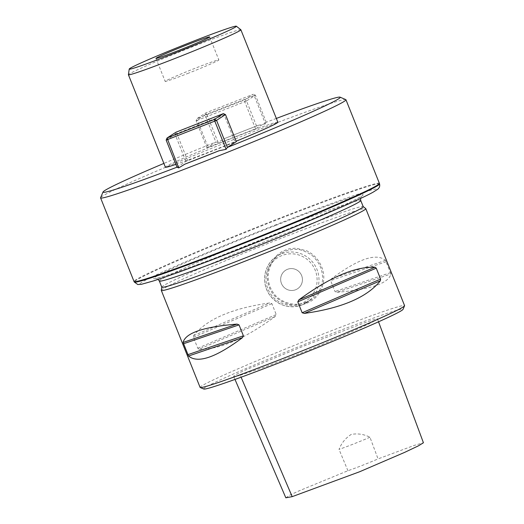 <?xml version="1.0" encoding="UTF-8"?>
<svg xmlns="http://www.w3.org/2000/svg" width="524" height="524" viewBox="0 0 524 524"><rect width="100%" height="100%" fill="white"/><g stroke="black" fill="none" stroke-linecap="round" stroke-linejoin="round"><path stroke-width="0.39" stroke-dasharray="2.62 1.97" d="M258.443 125.269A127.732 4.644 -21.8 0 0 224.2 138.696L258.443 125.269L265.471 123.847L266.264 122.262L255.568 128.799L206.941 147.807L215.901 142.011A127.732 4.644 -21.8 0 0 163.874 163.416M187.494 73.57A28.905 1.055 -21.8 0 0 218.836 59.919A28.905 1.055 -21.8 0 0 191.607 69.679A28.905 1.055 -21.8 0 0 165.165 81.384A28.905 1.055 -21.8 0 0 187.494 73.57M203.797 389.037A107.361 3.904 158.2 0 1 320.092 338.235A107.361 3.904 158.2 0 1 403.022 309.35M240.254 375.25L267.05 366.23L307.601 350.517C342.932 336.1 378.898 319.823 377.47 318.926C378.184 318.173 373.199 319.725 362.516 323.57L303.612 346.109L248.337 368.804C241.21 371.876 233.416 375.616 233.704 376.429C233.94 376.821 236.121 376.429 240.254 375.25L241.099 377.214M161.785 287.172A108.461 3.943 158.2 0 1 161.778 287.087A108.461 3.943 158.2 0 1 279.397 235.951A108.461 3.943 158.2 0 1 363.139 206.548A108.461 3.943 158.2 0 1 363.197 206.613M161.307 290.355A110.112 4.009 158.2 0 1 280.713 238.44A110.112 4.009 158.2 0 1 365.739 208.585M199.061 349.194C219.235 349.822 244.59 338.943 275.12 316.542L276.233 314.551L271.871 303.638L269.696 302.97C232.296 308.197 206.941 319.077 193.631 335.629L193.408 337.318L197.777 348.231L199.061 349.194L275.12 316.542M336.991 292.274C370.553 289.543 388.533 283.432 390.924 273.947L385.494 260.382C376.232 252.686 358.252 258.797 331.568 278.709L330.624 280.595L334.987 291.508L336.991 292.274L390.924 273.947M200.096 387.4A110.112 4.009 158.2 0 1 319.496 335.399A110.112 4.009 158.2 0 1 404.574 305.616M306.625 303.219C320.806 298.077 327.618 280.838 321.585 266.775C318.579 259.498 313.621 254.173 306.717 250.799L296.158 248.238C287.191 248.52 287.316 249.679 285.377 250.092C283.654 251.12 283.026 250.158 276.05 256.118L269.677 265.321C266.592 272.611 266.447 279.934 269.238 287.296C274.543 301.647 292.765 309.075 306.625 303.219L306.042 302.309C298.824 304.608 293.551 305.282 285.082 302.04C276.718 298.267 273.469 294.082 270.083 286.995C267.633 279.62 267.148 274.104 270.567 265.747C273.24 260.166 276.665 256.144 280.851 253.668C285.285 250.76 290.296 249.352 295.89 249.437C300.154 248.507 312.35 254.245 314.655 258.077C319.817 263.696 322.45 270.279 322.555 277.831C322.751 280.353 322.083 283.792 320.55 288.135C318.134 293.545 314.872 297.468 310.765 299.892L306.042 302.309M287.453 269.323A11.011 10.821 -122.9 0 0 282.456 285.423A11.011 10.821 -122.9 0 0 297.521 288.789A11.011 10.821 -122.9 0 0 287.453 269.323A11.011 10.821 57.1 0 1 297.521 288.789A11.011 10.821 57.1 0 1 281.912 284.486A11.011 10.821 57.1 0 1 287.453 269.329M175.868 164.379A60.561 2.201 -21.8 0 0 212.187 150.833A60.561 2.201 -21.8 0 0 236.141 141.218M277.858 122.236A60.561 2.201 -21.8 0 0 220.807 142.679A60.561 2.201 -21.8 0 0 165.394 167.215M276.338 118.437A127.732 4.644 -21.8 0 0 266.238 122.275M176.988 167.189L185.915 161.412L236.311 141.644M345.801 99.612A132.133 4.808 -21.8 0 0 221.475 144.349A132.133 4.808 -21.8 0 0 100.595 197.686M215.901 142.011L218.095 142.423L224.2 138.696M379.396 183.367A132.133 4.808 -21.8 0 0 254.926 227.973A132.133 4.808 -21.8 0 0 134.026 281.506M369.957 437.239A22.021 0.799 158.2 0 1 339.015 449.369C341.596 442.931 345.676 437.946 351.257 434.416C357.715 433.256 363.944 434.193 369.957 437.239L378.046 458.906L414.156 445.433L423.425 442.76M285.822 497.8L290.041 495.016L298.903 490.916L347.923 470.722A22.021 0.799 -21.8 0 0 378.046 458.906M347.923 470.722L339.015 449.369M240.844 29.73A60.561 2.201 -21.8 0 0 183.826 50.219A60.561 2.201 -21.8 0 0 128.406 74.703M206.941 147.807L196.114 120.73L205.035 114.953L215.862 142.03M255.568 128.799L244.741 101.722L197.365 120.304L208.192 147.375M266.264 122.262L255.437 95.191L246.509 100.962L257.336 128.039M197.365 120.304L196.114 120.73L197.011 118.601L244.387 100.025L253.308 94.248L205.932 112.83L197.011 118.601L197.365 120.304M246.509 100.962L244.741 101.722L244.387 100.025L246.509 100.962M218.095 142.423L206.803 114.193L254.179 95.617L265.471 123.847M205.035 114.953L206.803 114.193L205.932 112.83L205.035 114.953M254.179 95.617L255.437 95.191L253.308 94.248L254.179 95.617M187.684 160.652L176.857 133.574L224.226 114.998L235.06 142.07M166.16 140.111L175.088 134.334L185.915 161.412M223.362 113.629L224.226 114.998L225.484 114.573M175.088 134.334L176.857 133.574L175.985 132.212L175.088 134.334M275.997 225.294A112.863 4.107 158.2 0 1 339.08 207.281A112.863 4.107 158.2 0 1 160.134 277.458A112.863 4.107 158.2 0 1 275.997 225.294M238.499 249.562A127.699 4.644 158.2 0 1 167.123 269.939A127.699 4.644 158.2 0 1 369.59 190.533A127.699 4.644 158.2 0 1 238.499 249.562M159.335 281.041A108.461 3.943 158.2 0 1 276.947 229.826A108.461 3.943 158.2 0 1 360.741 200.489M197.777 348.231L276.233 314.551M193.408 337.318L271.871 303.638M193.631 335.629L269.696 302.97M390.616 272.604L334.987 291.508M386.254 261.686L330.624 280.595M385.494 260.382L331.568 278.709M302.014 304.916A27.53 27.052 -122.9 0 0 306.75 302.486A27.53 27.052 -122.9 0 0 314.505 264.679A27.53 27.052 -122.9 0 0 276.842 256.262A27.53 27.052 -122.9 0 0 267.725 291.724A27.53 27.052 -122.9 0 0 302.014 304.916M301.143 303.553A25.879 25.427 57.1 0 1 266.225 275.585A25.879 25.427 57.1 0 1 307.247 259.491A25.879 25.427 57.1 0 1 301.143 303.553M379.559 183.911A132.087 4.808 -21.8 0 0 255.129 228.484A132.087 4.808 -21.8 0 0 134.282 282.01M360.46 198.478L361.534 196.146L357.846 198.327C347.288 203.856 326.583 213.045 295.713 225.903L217.781 256.976C187.919 268.327 168.158 275.297 158.497 277.871L155.772 278.447L158.156 279.397M280.851 253.668L276.842 256.262C264.627 263.441 260.245 282.416 269.925 295.346C278.565 305.826 289.261 309.022 302.001 304.922L310.765 299.892M234.988 379.428L233.704 376.429M377.47 318.926L378.538 321.802M155.969 58.4L165.165 81.384M209.639 36.929L218.836 59.919"/><path stroke-width="0.79" d="M184.815 164.182A127.732 4.644 -21.8 0 0 201.714 157.613A127.732 4.644 -21.8 0 0 219.052 150.755L184.815 164.182L178.704 167.916L176.988 167.189L166.16 140.111L167.058 137.989L214.434 119.407L223.362 113.629L175.985 132.212L167.058 137.989L178.704 167.916M173.811 53.487A57.699 2.096 158.2 0 1 129.225 69.044A57.699 2.096 158.2 0 1 182.024 45.712A57.699 2.096 158.2 0 1 236.35 26.2A57.699 2.096 158.2 0 1 173.811 53.487M178.298 50.579A28.905 1.055 158.2 0 1 155.969 58.4A28.905 1.055 158.2 0 1 182.418 46.688A28.905 1.055 158.2 0 1 209.639 36.929A28.905 1.055 158.2 0 1 178.298 50.579M363.178 206.58L365.739 208.585A110.112 4.009 158.2 0 1 365.791 208.657L404.574 305.616A110.112 4.009 158.2 0 1 404.561 305.78L403.022 309.35A107.361 3.904 158.2 0 1 304.804 352.691A107.361 3.904 158.2 0 1 203.797 389.037L200.22 387.511A110.112 4.009 158.2 0 1 200.096 387.4L161.313 290.44A110.112 4.009 158.2 0 1 161.307 290.355L161.772 287.132M360.741 200.489L363.197 206.613A108.461 3.943 158.2 0 1 263.958 250.557A108.461 3.943 158.2 0 1 161.785 287.172L159.335 281.041A108.461 3.943 158.2 0 0 261.502 244.426A108.461 3.943 158.2 0 0 360.741 200.489L360.46 198.478M365.791 208.657A110.112 4.009 158.2 0 1 265.039 253.269A110.112 4.009 158.2 0 1 161.313 290.44M380.385 280.766C367.082 297.311 341.727 308.197 304.326 313.418L302.151 312.756L297.789 301.844L298.896 299.852C329.426 277.451 354.781 266.565 374.961 267.201L376.245 268.164L380.607 279.076L380.385 280.766L304.326 313.418M242.455 337.685C215.764 357.597 197.79 363.708 188.522 356.012L183.099 342.441C185.489 332.956 203.469 326.852 237.025 324.114L239.029 324.887L243.398 335.799L242.455 337.685L188.522 356.012M404.561 305.78A110.112 4.009 158.2 0 1 303.822 350.229A110.112 4.009 158.2 0 1 200.22 387.511M236.141 141.218A60.561 2.201 -21.8 0 0 277.858 122.236L240.876 29.77A60.561 2.201 -21.8 0 0 240.844 29.73L236.35 26.2M129.225 69.044L128.406 74.703A60.561 2.201 -21.8 0 0 128.413 74.755L165.394 167.215A60.561 2.201 -21.8 0 0 175.868 164.379M223.362 113.629L225.484 114.573L236.311 141.644L227.351 147.434A127.732 4.644 -21.8 0 0 340.083 97.163A127.732 4.644 -21.8 0 0 276.338 118.437M163.874 163.416A127.732 4.644 -21.8 0 0 103.045 191.974A127.732 4.644 -21.8 0 0 177.014 167.176M103.045 191.974L100.595 197.686A132.133 4.808 -21.8 0 0 100.575 197.882A132.133 4.808 -21.8 0 0 202.664 162.139A132.133 4.808 -21.8 0 0 345.945 99.743A132.133 4.808 -21.8 0 0 345.801 99.612L340.083 97.163M227.351 147.434L226.08 149.34L219.052 150.755M100.575 197.882L134.026 281.506A132.133 4.808 -21.8 0 0 134.033 281.519A132.133 4.808 -21.8 0 0 236.114 245.763A132.133 4.808 -21.8 0 0 379.396 183.38A132.133 4.808 -21.8 0 0 379.396 183.367L345.945 99.743M378.538 321.802L423.425 442.76L418.604 445.747L404.502 452.441L359.602 471.764L292.182 496.654L285.822 497.8L234.988 379.428M128.413 74.755A60.561 2.201 -21.8 0 0 175.206 58.374A60.561 2.201 -21.8 0 0 240.876 29.77M225.484 114.573L216.556 120.35L227.39 147.421M226.08 149.34L214.788 121.11L166.16 140.111M216.556 120.35L214.788 121.11L214.434 119.407L216.556 120.35M302.151 312.756L380.607 279.076M297.789 301.844L376.245 268.164M298.896 299.852L374.961 267.201M187.769 354.702L243.398 335.799M183.407 343.79L239.029 324.887M183.099 342.441L237.025 324.114M379.559 183.911C380.057 186.144 379.415 187.939 377.634 189.308L373.219 192.118C358.278 200.568 296.643 226.807 238.472 249.575C200.823 264.306 172.52 274.746 153.558 280.897L141.303 284.336L137.792 284.532L134.282 282.01A132.087 4.808 -21.8 0 0 236.324 246.273A132.087 4.808 -21.8 0 0 379.559 183.911L379.396 183.38M241.099 377.214L292.182 496.654M158.156 279.397L159.335 281.041M134.282 282.01L134.033 281.519"/></g></svg>
